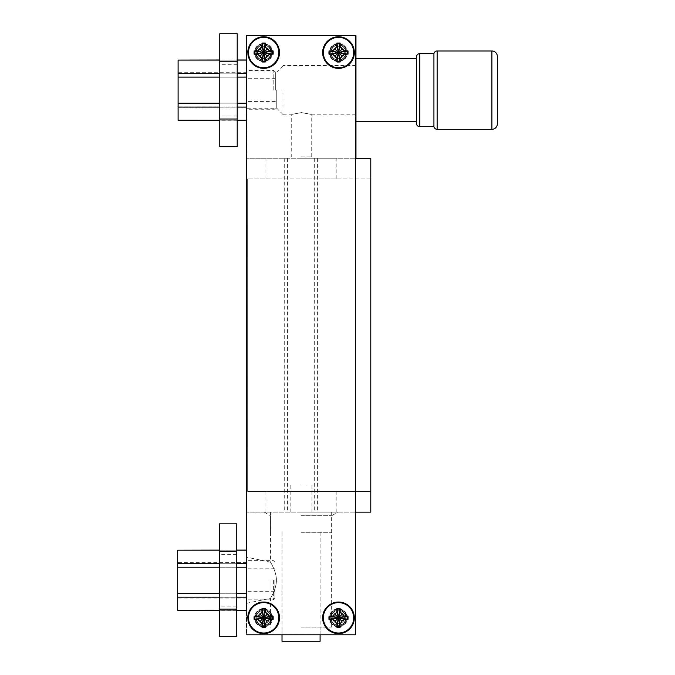 <?xml version="1.0" encoding="UTF-8"?>
<svg xmlns="http://www.w3.org/2000/svg" width="675" height="675" viewBox="0 0 675 675"><rect width="100%" height="100%" fill="white"/><g stroke="black" fill="none" stroke-linecap="round" stroke-linejoin="round"><path stroke-width="0.51" stroke-dasharray="3.38 2.53" d="M355.531 35.665L247.008 35.665L355.97 35.665L355.97 158.245L247.008 158.245L247.008 35.665L247.008 158.245L355.531 158.245L246.578 158.245L370.786 158.245L370.786 512.139L246.578 512.139L355.531 512.139L246.578 512.139L246.578 634.711L355.531 634.711L246.578 634.711L246.578 158.245L246.578 512.139L355.531 512.139L355.531 634.711L355.531 512.139M355.97 90.146L355.97 58.548L355.97 90.146M338.538 58.354A5.805 5.805 0 0 1 332.733 52.557A5.805 5.805 0 0 1 338.538 46.752A5.805 5.805 0 0 1 344.334 52.557A5.805 5.805 0 0 1 338.538 58.354A5.805 5.805 0 0 0 344.334 52.557A5.805 5.805 0 0 0 338.538 46.752A5.805 5.805 0 0 0 332.733 52.557A5.805 5.805 0 0 0 338.538 58.354A5.805 5.805 0 0 1 332.733 52.557A5.805 5.805 0 0 1 338.538 46.752A5.805 5.805 0 0 0 332.733 52.557A5.805 5.805 0 0 0 338.538 58.354A5.805 5.805 0 0 0 344.334 52.557A5.805 5.805 0 0 0 338.538 46.752A5.805 5.805 0 0 1 344.334 52.557A5.805 5.805 0 0 1 338.538 58.354A5.805 5.805 0 0 0 344.334 52.557A5.805 5.805 0 0 0 338.538 46.752A5.805 5.805 0 0 0 332.733 52.557A5.805 5.805 0 0 0 338.538 58.354A5.805 5.805 0 0 1 332.733 52.557A5.805 5.805 0 0 1 338.538 46.752A5.805 5.805 0 0 1 344.334 52.557A5.805 5.805 0 0 1 338.538 58.354M263.351 58.354A5.805 5.805 0 0 1 257.555 52.557A5.805 5.805 0 0 1 263.351 46.752A5.805 5.805 0 0 1 269.156 52.557A5.805 5.805 0 0 1 263.351 58.354A5.805 5.805 0 0 1 257.555 52.557A5.805 5.805 0 0 1 263.351 46.752A5.805 5.805 0 0 1 269.156 52.557A5.805 5.805 0 0 1 263.351 58.354A5.805 5.805 0 0 0 269.156 52.557A5.805 5.805 0 0 0 263.351 46.752A5.805 5.805 0 0 0 257.555 52.557A5.805 5.805 0 0 0 263.351 58.354M247.008 90.146L247.008 70.529L247.008 90.146M263.79 46.752A5.805 5.805 0 0 0 257.985 52.557A5.805 5.805 0 0 0 263.79 58.354A5.805 5.805 0 0 0 269.595 52.557A5.805 5.805 0 0 0 263.79 46.752A5.805 5.805 0 0 0 257.985 52.557A5.805 5.805 0 0 0 263.79 58.354A5.805 5.805 0 0 0 269.595 52.557A5.805 5.805 0 0 0 263.79 46.752A5.805 5.805 0 0 1 269.595 52.557A5.805 5.805 0 0 1 263.79 58.354A5.805 5.805 0 0 1 257.985 52.557A5.805 5.805 0 0 1 263.79 46.752M301.489 158.245L313.09 158.245L301.489 158.245M301.489 156.878L311.732 156.878L301.489 156.878M301.489 112.598C288.352 115.02 288.352 115.02 301.489 112.598C288.352 115.02 288.352 115.02 301.489 112.598C314.626 115.02 314.626 115.02 301.489 112.598C314.626 115.02 314.626 115.02 301.489 112.598M282.968 90.146L282.968 114.826L282.968 90.146M276.758 90.146L276.758 108.236L276.758 90.146M338.538 60.075A7.518 7.518 0 0 1 331.02 52.557A7.518 7.518 0 0 1 338.538 45.039A7.518 7.518 0 0 0 331.02 52.557A7.518 7.518 0 0 0 338.538 60.075A7.518 7.518 0 0 1 331.02 52.557A7.518 7.518 0 0 1 338.538 45.039A7.518 7.518 0 0 1 346.056 52.557A7.518 7.518 0 0 1 338.538 60.075A7.518 7.518 0 0 0 346.056 52.557A7.518 7.518 0 0 0 338.538 45.039A7.518 7.518 0 0 1 346.056 52.557A7.518 7.518 0 0 1 338.538 60.075A7.518 7.518 0 0 0 346.056 52.557A7.518 7.518 0 0 0 338.538 45.039A7.518 7.518 0 0 0 331.02 52.557A7.518 7.518 0 0 0 338.538 60.075A7.518 7.518 0 0 0 346.056 52.557A7.518 7.518 0 0 0 338.538 45.039A7.518 7.518 0 0 0 331.02 52.557A7.518 7.518 0 0 0 338.538 60.075A7.518 7.518 0 0 1 331.02 52.557A7.518 7.518 0 0 1 338.538 45.039A7.518 7.518 0 0 1 346.056 52.557A7.518 7.518 0 0 1 338.538 60.075A7.518 7.518 0 0 0 346.056 52.557A7.518 7.518 0 0 0 338.538 45.039A7.518 7.518 0 0 0 331.02 52.557A7.518 7.518 0 0 0 338.538 60.075M263.79 60.075A7.518 7.518 0 0 1 256.272 52.557A7.518 7.518 0 0 1 263.79 45.039A7.518 7.518 0 0 0 256.272 52.557A7.518 7.518 0 0 0 263.79 60.075A7.518 7.518 0 0 0 271.308 52.557A7.518 7.518 0 0 0 263.79 45.039A7.518 7.518 0 0 1 271.308 52.557A7.518 7.518 0 0 1 263.79 60.075M263.351 45.039A7.518 7.518 0 0 0 255.833 52.557A7.518 7.518 0 0 0 263.351 60.075A7.518 7.518 0 0 1 255.833 52.557A7.518 7.518 0 0 1 263.351 45.039A7.518 7.518 0 0 1 270.869 52.557A7.518 7.518 0 0 1 263.351 60.075A7.518 7.518 0 0 0 270.869 52.557A7.518 7.518 0 0 0 263.351 45.039A7.518 7.518 0 0 1 270.869 52.557A7.518 7.518 0 0 1 263.351 60.075A7.518 7.518 0 0 1 255.833 52.557A7.518 7.518 0 0 1 263.351 45.039A7.518 7.518 0 0 0 255.833 52.557A7.518 7.518 0 0 0 263.351 60.075A7.518 7.518 0 0 0 270.869 52.557A7.518 7.518 0 0 0 263.351 45.039A7.518 7.518 0 0 1 270.869 52.557A7.518 7.518 0 0 1 263.351 60.075A7.518 7.518 0 0 1 255.833 52.557A7.518 7.518 0 0 1 263.351 45.039M246.578 634.821L355.531 634.821L355.531 35.556L246.578 35.556L246.578 634.821L355.312 634.821L246.358 634.821L246.358 35.556L355.312 35.556L355.312 634.821L355.312 35.556L246.578 35.556M338.538 609.322A8.497 8.497 0 0 1 347.034 617.827A8.497 8.497 0 0 1 338.538 626.324A8.497 8.497 0 0 1 330.033 617.827A8.497 8.497 0 0 1 338.538 609.322A8.497 8.497 0 0 1 347.034 617.827A8.497 8.497 0 0 1 338.538 626.324A8.497 8.497 0 0 1 330.033 617.827A8.497 8.497 0 0 1 338.538 609.322M263.68 609.322A8.497 8.497 0 0 1 272.177 617.827A8.497 8.497 0 0 1 263.68 626.324A8.497 8.497 0 0 1 255.184 617.827A8.497 8.497 0 0 1 263.68 609.322A8.497 8.497 0 0 1 272.177 617.827A8.497 8.497 0 0 1 263.68 626.324A8.497 8.497 0 0 1 255.184 617.827A8.497 8.497 0 0 1 263.68 609.322M338.538 44.052A8.497 8.497 0 0 1 347.034 52.557A8.497 8.497 0 0 1 338.538 61.054A8.497 8.497 0 0 1 330.033 52.557A8.497 8.497 0 0 1 338.538 44.052A8.497 8.497 0 0 1 347.034 52.557A8.497 8.497 0 0 1 338.538 61.054A8.497 8.497 0 0 1 330.033 52.557A8.497 8.497 0 0 1 338.538 44.052M263.68 44.052A8.497 8.497 0 0 1 272.177 52.557A8.497 8.497 0 0 1 263.68 61.054A8.497 8.497 0 0 1 255.184 52.557A8.497 8.497 0 0 1 263.68 44.052A8.497 8.497 0 0 1 272.177 52.557A8.497 8.497 0 0 1 263.68 61.054A8.497 8.497 0 0 1 255.184 52.557A8.497 8.497 0 0 1 263.68 44.052M246.358 610.36L246.358 550.108M246.358 120.268L246.358 60.016M263.351 609.322A8.497 8.497 0 0 0 254.855 617.827A8.497 8.497 0 0 0 263.351 626.324A8.497 8.497 0 0 0 271.856 617.827A8.497 8.497 0 0 0 263.351 609.322A8.497 8.497 0 0 0 254.855 617.827A8.497 8.497 0 0 0 263.351 626.324A8.497 8.497 0 0 0 271.856 617.827A8.497 8.497 0 0 0 263.351 609.322M338.209 609.322A8.497 8.497 0 0 0 329.712 617.827A8.497 8.497 0 0 0 338.209 626.324A8.497 8.497 0 0 0 346.705 617.827A8.497 8.497 0 0 0 338.209 609.322A8.497 8.497 0 0 0 329.712 617.827A8.497 8.497 0 0 0 338.209 626.324A8.497 8.497 0 0 0 346.705 617.827A8.497 8.497 0 0 0 338.209 609.322M263.351 44.052A8.497 8.497 0 0 0 254.855 52.557A8.497 8.497 0 0 0 263.351 61.054A8.497 8.497 0 0 0 271.856 52.557A8.497 8.497 0 0 0 263.351 44.052A8.497 8.497 0 0 0 254.855 52.557A8.497 8.497 0 0 0 263.351 61.054A8.497 8.497 0 0 0 271.856 52.557A8.497 8.497 0 0 0 263.351 44.052M338.209 44.052A8.497 8.497 0 0 0 329.712 52.557A8.497 8.497 0 0 0 338.209 61.054A8.497 8.497 0 0 0 346.705 52.557A8.497 8.497 0 0 0 338.209 44.052A8.497 8.497 0 0 0 329.712 52.557A8.497 8.497 0 0 0 338.209 61.054A8.497 8.497 0 0 0 346.705 52.557A8.497 8.497 0 0 0 338.209 44.052M263.351 633.623A15.795 15.795 0 0 0 279.155 617.827A15.795 15.795 0 0 0 263.351 602.024A15.795 15.795 0 0 0 247.556 617.827A15.795 15.795 0 0 0 263.351 633.623M338.209 633.623A15.795 15.795 0 0 0 354.004 617.827A15.795 15.795 0 0 0 338.209 602.024A15.795 15.795 0 0 0 322.405 617.827A15.795 15.795 0 0 0 338.209 633.623M263.351 68.352A15.795 15.795 0 0 0 279.155 52.557A15.795 15.795 0 0 0 263.351 36.754A15.795 15.795 0 0 0 247.556 52.557A15.795 15.795 0 0 0 263.351 68.352M338.209 68.352A15.795 15.795 0 0 0 354.004 52.557A15.795 15.795 0 0 0 338.209 36.754A15.795 15.795 0 0 0 322.405 52.557A15.795 15.795 0 0 0 338.209 68.352M301.05 512.139L337.854 512.139L301.05 512.139M338.538 623.624A5.805 5.805 0 0 0 344.334 617.827A5.805 5.805 0 0 0 338.538 612.023A5.805 5.805 0 0 0 332.733 617.827A5.805 5.805 0 0 0 338.538 623.624A5.805 5.805 0 0 0 344.334 617.827A5.805 5.805 0 0 0 338.538 612.023A5.805 5.805 0 0 0 332.733 617.827A5.805 5.805 0 0 0 338.538 623.624A5.805 5.805 0 0 1 332.733 617.827A5.805 5.805 0 0 1 338.538 612.023A5.805 5.805 0 0 1 344.334 617.827A5.805 5.805 0 0 1 338.538 623.624M263.68 623.624A5.805 5.805 0 0 0 269.485 617.827A5.805 5.805 0 0 0 263.68 612.023A5.805 5.805 0 0 0 257.884 617.827A5.805 5.805 0 0 0 263.68 623.624A5.805 5.805 0 0 0 269.485 617.827A5.805 5.805 0 0 0 263.68 612.023A5.805 5.805 0 0 0 257.884 617.827A5.805 5.805 0 0 0 263.68 623.624A5.805 5.805 0 0 1 257.884 617.827A5.805 5.805 0 0 1 263.68 612.023A5.805 5.805 0 0 1 269.485 617.827A5.805 5.805 0 0 1 263.68 623.624M263.79 612.023A5.805 5.805 0 0 1 269.595 617.827A5.805 5.805 0 0 1 263.79 623.624A5.805 5.805 0 0 1 257.985 617.827A5.805 5.805 0 0 1 263.79 612.023A5.805 5.805 0 0 1 269.595 617.827A5.805 5.805 0 0 1 263.79 623.624A5.805 5.805 0 0 1 257.985 617.827A5.805 5.805 0 0 1 263.79 612.023A5.805 5.805 0 0 0 257.985 617.827A5.805 5.805 0 0 0 263.79 623.624A5.805 5.805 0 0 0 269.595 617.827A5.805 5.805 0 0 0 263.79 612.023M338.648 612.023A5.805 5.805 0 0 1 344.444 617.827A5.805 5.805 0 0 1 338.648 623.624A5.805 5.805 0 0 1 332.843 617.827A5.805 5.805 0 0 1 338.648 612.023A5.805 5.805 0 0 1 344.444 617.827A5.805 5.805 0 0 1 338.648 623.624A5.805 5.805 0 0 1 332.843 617.827A5.805 5.805 0 0 1 338.648 612.023A5.805 5.805 0 0 0 332.843 617.827A5.805 5.805 0 0 0 338.648 623.624A5.805 5.805 0 0 0 344.444 617.827A5.805 5.805 0 0 0 338.648 612.023M246.578 580.23L246.578 603.307L246.578 580.23M301.05 634.711L320.093 634.711L301.05 634.711M301.05 627.083L331.644 627.083L301.05 627.083M301.05 515.725L331.644 515.725L301.05 515.725M276.387 580.23C276.615 589.022 270.017 599.02 270.464 598.32C270.017 599.02 276.615 589.013 276.387 580.23C276.615 589.022 270.017 599.02 270.464 598.32C270.017 599.02 276.615 589.013 276.387 580.23C276.615 571.447 270.008 561.448 270.464 562.148C270.017 561.448 276.615 571.447 276.387 580.23C276.615 571.447 270.008 561.448 270.464 562.148C270.017 561.448 276.615 571.447 276.387 580.23M270.025 580.23L270.025 598.32L270.025 580.23M263.79 625.345A7.518 7.518 0 0 0 271.308 617.827A7.518 7.518 0 0 0 263.79 610.31A7.518 7.518 0 0 1 271.308 617.827A7.518 7.518 0 0 1 263.79 625.345A7.518 7.518 0 0 1 256.272 617.827A7.518 7.518 0 0 1 263.79 610.31A7.518 7.518 0 0 0 256.272 617.827A7.518 7.518 0 0 0 263.79 625.345M338.648 625.345A7.518 7.518 0 0 0 346.165 617.827A7.518 7.518 0 0 0 338.648 610.31A7.518 7.518 0 0 1 346.165 617.827A7.518 7.518 0 0 1 338.648 625.345A7.518 7.518 0 0 1 331.13 617.827A7.518 7.518 0 0 1 338.648 610.31A7.518 7.518 0 0 0 331.13 617.827A7.518 7.518 0 0 0 338.648 625.345M338.538 610.31A7.518 7.518 0 0 1 346.056 617.827A7.518 7.518 0 0 1 338.538 625.345A7.518 7.518 0 0 0 346.056 617.827A7.518 7.518 0 0 0 338.538 610.31A7.518 7.518 0 0 1 346.056 617.827A7.518 7.518 0 0 1 338.538 625.345A7.518 7.518 0 0 1 331.02 617.827A7.518 7.518 0 0 1 338.538 610.31A7.518 7.518 0 0 0 331.02 617.827A7.518 7.518 0 0 0 338.538 625.345A7.518 7.518 0 0 1 331.02 617.827A7.518 7.518 0 0 1 338.538 610.31A7.518 7.518 0 0 0 331.02 617.827A7.518 7.518 0 0 0 338.538 625.345A7.518 7.518 0 0 0 346.056 617.827A7.518 7.518 0 0 0 338.538 610.31A7.518 7.518 0 0 1 346.056 617.827A7.518 7.518 0 0 1 338.538 625.345A7.518 7.518 0 0 1 331.02 617.827A7.518 7.518 0 0 1 338.538 610.31M263.68 610.31A7.518 7.518 0 0 1 271.198 617.827A7.518 7.518 0 0 1 263.68 625.345A7.518 7.518 0 0 0 271.198 617.827A7.518 7.518 0 0 0 263.68 610.31A7.518 7.518 0 0 1 271.198 617.827A7.518 7.518 0 0 1 263.68 625.345A7.518 7.518 0 0 1 256.163 617.827A7.518 7.518 0 0 1 263.68 610.31A7.518 7.518 0 0 0 256.163 617.827A7.518 7.518 0 0 0 263.68 625.345A7.518 7.518 0 0 1 256.163 617.827A7.518 7.518 0 0 1 263.68 610.31A7.518 7.518 0 0 0 256.163 617.827A7.518 7.518 0 0 0 263.68 625.345A7.518 7.518 0 0 0 271.198 617.827A7.518 7.518 0 0 0 263.68 610.31A7.518 7.518 0 0 1 271.198 617.827A7.518 7.518 0 0 1 263.68 625.345A7.518 7.518 0 0 1 256.163 617.827A7.518 7.518 0 0 1 263.68 610.31M263.68 45.039A7.518 7.518 0 0 1 271.198 52.557A7.518 7.518 0 0 1 263.68 60.075A7.518 7.518 0 0 1 256.163 52.557A7.518 7.518 0 0 1 263.68 45.039A7.518 7.518 0 0 0 256.163 52.557A7.518 7.518 0 0 0 263.68 60.075A7.518 7.518 0 0 0 271.198 52.557A7.518 7.518 0 0 0 263.68 45.039A7.518 7.518 0 0 1 271.198 52.557A7.518 7.518 0 0 1 263.68 60.075A7.518 7.518 0 0 1 256.163 52.557A7.518 7.518 0 0 1 263.68 45.039M338.209 60.075A7.518 7.518 0 0 0 345.727 52.557A7.518 7.518 0 0 0 338.209 45.039A7.518 7.518 0 0 0 330.691 52.557A7.518 7.518 0 0 0 338.209 60.075A7.518 7.518 0 0 1 330.691 52.557A7.518 7.518 0 0 1 338.209 45.039A7.518 7.518 0 0 1 345.727 52.557A7.518 7.518 0 0 1 338.209 60.075A7.518 7.518 0 0 0 345.727 52.557A7.518 7.518 0 0 0 338.209 45.039A7.518 7.518 0 0 0 330.691 52.557A7.518 7.518 0 0 0 338.209 60.075M338.209 67.753A15.196 15.196 0 0 1 323.013 52.557A15.196 15.196 0 0 1 338.209 37.353A15.196 15.196 0 0 1 353.405 52.557A15.196 15.196 0 0 1 338.209 67.753M336.631 58.877L336.631 62.032L339.787 62.032L339.787 58.877L341.525 55.873L344.528 54.135L347.684 54.135L347.684 50.971L344.528 50.971L341.525 49.241L339.787 46.237L339.787 43.073L336.631 43.073L336.631 46.237L334.893 49.241L331.889 50.971L328.725 50.971L328.725 54.135L331.889 54.135L334.893 55.873L336.631 58.877L338.209 52.557L336.631 62.032M339.787 62.032L338.209 52.557L339.787 58.877M341.525 55.873L338.209 52.557L344.528 54.135M347.684 54.135L338.209 52.557L347.684 50.971M344.528 50.971L338.209 52.557L341.525 49.241M339.787 46.237L338.209 52.557L339.787 43.073M336.631 43.073L338.209 52.557L336.631 46.237M334.893 49.241L338.209 52.557L331.889 50.971M328.725 50.971L338.209 52.557L328.725 54.135M331.889 54.135L338.209 52.557L334.893 55.873M263.351 67.753A15.196 15.196 0 0 1 248.155 52.557A15.196 15.196 0 0 1 263.351 37.353A15.196 15.196 0 0 1 278.556 52.557A15.196 15.196 0 0 1 263.351 67.753M261.773 58.877L261.773 62.032L264.938 62.032L264.938 58.877L266.667 55.873L269.671 54.135L272.835 54.135L272.835 50.971L269.671 50.971L266.667 49.241L264.938 46.237L264.938 43.073L261.773 43.073L261.773 46.237L260.044 49.241L257.032 50.971L253.876 50.971L253.876 54.135L257.032 54.135L260.044 55.873L261.773 58.877L263.351 52.557L261.773 62.032M264.938 62.032L263.351 52.557L264.938 58.877M266.667 55.873L263.351 52.557L269.671 54.135M272.835 54.135L263.351 52.557L272.835 50.971M269.671 50.971L263.351 52.557L266.667 49.241M264.938 46.237L263.351 52.557L264.938 43.073M261.773 43.073L263.351 52.557L261.773 46.237M260.044 49.241L263.351 52.557L257.032 50.971M253.876 50.971L263.351 52.557L253.876 54.135M257.032 54.135L263.351 52.557L260.044 55.873M338.209 625.345A7.518 7.518 0 0 0 345.727 617.827A7.518 7.518 0 0 0 338.209 610.31A7.518 7.518 0 0 0 330.691 617.827A7.518 7.518 0 0 0 338.209 625.345A7.518 7.518 0 0 1 330.691 617.827A7.518 7.518 0 0 1 338.209 610.31A7.518 7.518 0 0 1 345.727 617.827A7.518 7.518 0 0 1 338.209 625.345A7.518 7.518 0 0 0 345.727 617.827A7.518 7.518 0 0 0 338.209 610.31A7.518 7.518 0 0 0 330.691 617.827A7.518 7.518 0 0 0 338.209 625.345M338.209 633.023A15.196 15.196 0 0 1 323.013 617.827A15.196 15.196 0 0 1 338.209 602.623A15.196 15.196 0 0 1 353.405 617.827A15.196 15.196 0 0 1 338.209 633.023M336.631 624.147L336.631 627.303L339.787 627.303L339.787 624.147L341.525 621.135L344.528 619.405L347.684 619.405L347.684 616.241L344.528 616.241L341.525 614.512L339.787 611.508L339.787 608.344L336.631 608.344L336.631 611.508L334.893 614.512L331.889 616.241L328.725 616.241L328.725 619.405L331.889 619.405L334.893 621.135L336.631 624.147L338.209 617.827L336.631 627.303M339.787 627.303L338.209 617.827L339.787 624.147M341.525 621.135L338.209 617.827L344.528 619.405M347.684 619.405L338.209 617.827L347.684 616.241M344.528 616.241L338.209 617.827L341.525 614.512M339.787 611.508L338.209 617.827L339.787 608.344M336.631 608.344L338.209 617.827L336.631 611.508M334.893 614.512L338.209 617.827L331.889 616.241M328.725 616.241L338.209 617.827L328.725 619.405M331.889 619.405L338.209 617.827L334.893 621.135M263.351 625.345A7.518 7.518 0 0 0 270.869 617.827A7.518 7.518 0 0 0 263.351 610.31A7.518 7.518 0 0 0 255.833 617.827A7.518 7.518 0 0 0 263.351 625.345A7.518 7.518 0 0 1 255.833 617.827A7.518 7.518 0 0 1 263.351 610.31A7.518 7.518 0 0 1 270.869 617.827A7.518 7.518 0 0 1 263.351 625.345A7.518 7.518 0 0 0 270.869 617.827A7.518 7.518 0 0 0 263.351 610.31A7.518 7.518 0 0 0 255.833 617.827A7.518 7.518 0 0 0 263.351 625.345M263.351 633.023A15.196 15.196 0 0 1 248.155 617.827A15.196 15.196 0 0 1 263.351 602.623A15.196 15.196 0 0 1 278.556 617.827A15.196 15.196 0 0 1 263.351 633.023M261.773 624.147L261.773 627.303L264.938 627.303L264.938 624.147L266.667 621.135L269.671 619.405L272.835 619.405L272.835 616.241L269.671 616.241L266.667 614.512L264.938 611.508L264.938 608.344L261.773 608.344L261.773 611.508L260.044 614.512L257.032 616.241L253.876 616.241L253.876 619.405L257.032 619.405L260.044 621.135L261.773 624.147L263.351 617.827L261.773 627.303M264.938 627.303L263.351 617.827L264.938 624.147M266.667 621.135L263.351 617.827L269.671 619.405M272.835 619.405L263.351 617.827L272.835 616.241M269.671 616.241L263.351 617.827L266.667 614.512M264.938 611.508L263.351 617.827L264.938 608.344M261.773 608.344L263.351 617.827L261.773 611.508M260.044 614.512L263.351 617.827L257.032 616.241M253.876 616.241L263.351 617.827L253.876 619.405M257.032 619.405L263.351 617.827L260.044 621.135M301.05 158.245L336.192 158.245L301.05 158.245M370.786 491.434L370.786 178.943L370.786 491.434L247.666 491.434L247.666 178.943L247.666 491.434L370.786 491.434M301.05 178.943L336.192 178.943L301.05 178.943M301.05 491.434L336.192 491.434L301.05 491.434M370.786 178.943L247.666 178.943L370.786 178.943M282.015 641.25L320.093 641.25M301.05 532.297L331.67 532.297L301.05 532.297M301.05 484.895L311.951 484.895L301.05 484.895M246.578 597.248L246.578 550.108L246.578 597.248L177.66 597.248L177.66 610.36M246.578 610.276L177.66 610.276M246.578 593.258L177.66 593.258L177.66 597.248M246.578 567.211L177.66 567.211L177.66 593.258M246.578 563.288L177.66 563.288L177.66 567.211M246.578 550.192L177.66 550.192L177.66 563.288M236.773 550.192L219.333 550.192M236.773 563.288L219.333 563.288M236.773 567.211L219.333 567.211M236.773 593.258L219.333 593.258M236.773 597.181L219.333 597.181M236.773 610.276L219.333 610.276M177.66 580.23L177.66 598.101L177.66 580.23M274.902 580.23L274.902 598.32L274.902 580.23M273.375 580.23L273.375 599.847L273.375 580.23M247.008 107.156L247.008 60.016L247.008 107.156L178.099 107.156L178.099 120.268M246.578 120.192L178.099 120.184M246.578 103.174L178.099 103.174L178.099 107.156M246.578 77.119L178.099 77.119L178.099 103.174M246.578 73.195L178.099 73.195L178.099 77.119M246.578 60.1L178.099 60.1L178.099 73.195M237.203 60.1L219.772 60.1M237.203 73.195L219.772 73.195M237.203 77.119L219.772 77.119M237.203 103.174L219.772 103.174M247.008 107.089L246.578 107.089M237.203 107.089L219.772 107.089M237.203 120.192L219.772 120.192M178.099 90.146L178.099 72.276L178.099 90.146M275.341 90.146L275.341 72.056L275.341 90.146M273.814 90.146L273.814 70.529L273.814 90.146M237.203 33.75L237.203 146.543M237.203 90.146L237.203 64.268L237.203 90.146M219.772 90.146L219.772 64.268L219.772 90.146M219.772 33.75L219.772 146.543M237.203 119.019L219.772 119.019M237.203 61.273L219.772 61.273M416.441 90.146L416.441 58.548L416.441 90.146M416.441 56.911L416.441 123.373M433.924 126.647L433.924 53.646M497.34 123.871L497.34 56.422M236.773 523.842L236.773 636.626M236.773 580.23L236.773 606.108L236.773 580.23M219.333 580.23L219.333 606.108L219.333 580.23M219.333 523.842L219.333 636.626M236.773 609.112L219.333 609.112M236.773 551.357L219.333 551.357M263.68 608.867A8.961 8.961 0 0 0 254.72 617.827A8.961 8.961 0 0 0 263.68 626.78A8.961 8.961 0 0 0 272.641 617.827A8.961 8.961 0 0 0 263.68 608.867M338.538 608.867A8.961 8.961 0 0 0 329.577 617.827A8.961 8.961 0 0 0 338.538 626.78A8.961 8.961 0 0 0 347.49 617.827A8.961 8.961 0 0 0 338.538 608.867M263.68 43.597A8.961 8.961 0 0 0 254.72 52.557A8.961 8.961 0 0 0 263.68 61.518A8.961 8.961 0 0 0 272.641 52.557A8.961 8.961 0 0 0 263.68 43.597M338.538 43.597A8.961 8.961 0 0 0 329.577 52.557A8.961 8.961 0 0 0 338.538 61.518A8.961 8.961 0 0 0 347.49 52.557A8.961 8.961 0 0 0 338.538 43.597M338.209 61.518A8.961 8.961 0 0 1 329.248 52.557A8.961 8.961 0 0 1 338.209 43.597A8.961 8.961 0 0 1 347.169 52.557A8.961 8.961 0 0 1 338.209 61.518M263.351 61.518A8.961 8.961 0 0 1 254.399 52.557A8.961 8.961 0 0 1 263.351 43.597A8.961 8.961 0 0 1 272.312 52.557A8.961 8.961 0 0 1 263.351 61.518M338.209 626.78A8.961 8.961 0 0 1 329.248 617.827A8.961 8.961 0 0 1 338.209 608.867A8.961 8.961 0 0 1 347.169 617.827A8.961 8.961 0 0 1 338.209 626.78M263.351 626.78A8.961 8.961 0 0 1 254.399 617.827A8.961 8.961 0 0 1 263.351 608.867A8.961 8.961 0 0 1 272.312 617.827A8.961 8.961 0 0 1 263.351 626.78M419.707 53.646L419.707 126.647M491.889 129.313L491.889 50.971M437.138 129.313L437.138 50.971M355.97 114.826L311.732 114.826L311.732 156.878L313.09 158.245M282.968 114.826L291.246 114.826L291.246 156.878L289.887 158.245M355.97 65.467L282.968 65.467M247.008 108.236L276.758 108.236L282.968 114.446M282.968 65.846L276.758 72.056L247.008 72.056M282.015 634.711L282.015 627.083M320.093 634.711L320.093 627.083M264.254 512.139L270.464 515.725L270.464 562.148L246.578 557.162M246.578 603.307L270.464 598.32L270.464 627.083M331.644 627.083L331.644 515.725L337.854 512.139M336.192 178.943L336.192 158.245M336.192 512.139L336.192 491.434M265.916 178.943L265.916 158.245M265.916 512.139L265.916 491.434M282.015 532.297L282.015 634.821M331.67 532.297L331.67 512.139M270.439 532.297L270.439 512.139M311.951 512.139L311.951 484.895M290.157 512.139L290.157 484.895M320.093 532.297L320.093 634.821M314.677 158.245L314.677 512.139M287.432 158.245L287.432 512.139M284.707 158.245L284.707 512.139M317.393 158.245L317.393 512.139M236.773 550.108L219.333 550.108M236.773 610.36L219.333 610.36M246.578 562.368L177.66 562.368M274.902 591.671L246.578 591.671M274.902 568.797L246.578 568.797M274.902 562.148L273.375 560.621L246.578 560.621M274.902 598.32L273.375 599.847L246.578 599.847M246.578 598.101L177.66 598.101M247.008 60.016L246.578 60.016M237.203 60.016L219.772 60.016M247.008 120.268L246.578 120.268M237.203 120.268L219.772 120.268M247.008 72.276L178.099 72.276M275.341 101.588L247.008 101.588M275.341 78.705L247.008 78.705M275.341 72.056L273.814 70.529L247.008 70.529M275.341 108.236L273.814 109.755L247.008 109.755M247.008 108.017L178.099 108.017M237.203 116.024L219.772 116.024M237.203 64.268L219.772 64.268M236.773 606.108L219.333 606.108M236.773 554.361L219.333 554.361"/><path stroke-width="1.01" d="M355.531 512.139L370.786 512.139L370.786 158.245L355.531 158.245L355.97 158.245L355.97 35.665L355.531 35.665M246.578 634.821L355.531 634.821L355.531 35.556L246.578 35.556L246.358 610.36M338.538 633.623A15.795 15.795 0 0 1 322.734 617.827A15.795 15.795 0 0 1 338.538 602.024A15.795 15.795 0 0 1 354.333 617.827A15.795 15.795 0 0 1 338.538 633.623M263.68 633.623A15.795 15.795 0 0 1 247.885 617.827A15.795 15.795 0 0 1 263.68 602.024A15.795 15.795 0 0 1 279.484 617.827A15.795 15.795 0 0 1 263.68 633.623M338.538 68.352A15.795 15.795 0 0 1 322.734 52.557A15.795 15.795 0 0 1 338.538 36.754A15.795 15.795 0 0 1 354.333 52.557A15.795 15.795 0 0 1 338.538 68.352M263.68 68.352A15.795 15.795 0 0 1 247.885 52.557A15.795 15.795 0 0 1 263.68 36.754A15.795 15.795 0 0 1 279.484 52.557A15.795 15.795 0 0 1 263.68 68.352M246.358 550.108L246.358 120.268M246.358 60.016L246.578 35.556M263.68 602.623A15.196 15.196 0 0 0 248.484 617.827A15.196 15.196 0 0 0 263.68 633.023A15.196 15.196 0 0 0 278.885 617.827A15.196 15.196 0 0 0 263.68 602.623M262.102 611.508L262.102 608.344L265.258 608.344L265.258 611.508L266.996 614.512L270 616.241L273.164 616.241L273.164 619.405L270 619.405L266.996 621.135L265.258 624.147L265.258 627.303L262.102 627.303L262.102 624.147L260.364 621.135L257.361 619.405L254.205 619.405L254.205 616.241L257.361 616.241L260.364 614.512L262.102 611.508L263.68 617.827L262.102 608.344M265.258 608.344L263.68 617.827L265.258 611.508M266.996 614.512L263.68 617.827L270 616.241M273.164 616.241L263.68 617.827L273.164 619.405M270 619.405L263.68 617.827L266.996 621.135M265.258 624.147L263.68 617.827L265.258 627.303M262.102 627.303L263.68 617.827L262.102 624.147M260.364 621.135L263.68 617.827L257.361 619.405M254.205 619.405L263.68 617.827L254.205 616.241M257.361 616.241L263.68 617.827L260.364 614.512M338.538 602.623A15.196 15.196 0 0 0 323.333 617.827A15.196 15.196 0 0 0 338.538 633.023A15.196 15.196 0 0 0 353.734 617.827A15.196 15.196 0 0 0 338.538 602.623M336.952 611.508L336.952 608.344L340.116 608.344L340.116 611.508L341.854 614.512L344.858 616.241L348.013 616.241L348.013 619.405L344.858 619.405L341.854 621.135L340.116 624.147L340.116 627.303L336.952 627.303L336.952 624.147L335.222 621.135L332.218 619.405L329.054 619.405L329.054 616.241L332.218 616.241L335.222 614.512L336.952 611.508L338.538 617.827L336.952 608.344M340.116 608.344L338.538 617.827L340.116 611.508M341.854 614.512L338.538 617.827L344.858 616.241M348.013 616.241L338.538 617.827L348.013 619.405M344.858 619.405L338.538 617.827L341.854 621.135M340.116 624.147L338.538 617.827L340.116 627.303M336.952 627.303L338.538 617.827L336.952 624.147M335.222 621.135L338.538 617.827L332.218 619.405M329.054 619.405L338.538 617.827L329.054 616.241M332.218 616.241L338.538 617.827L335.222 614.512M263.68 37.353A15.196 15.196 0 0 0 248.484 52.557A15.196 15.196 0 0 0 263.68 67.753A15.196 15.196 0 0 0 278.885 52.557A15.196 15.196 0 0 0 263.68 37.353M262.102 46.237L262.102 43.073L265.258 43.073L265.258 46.237L266.996 49.241L270 50.971L273.164 50.971L273.164 54.135L270 54.135L266.996 55.873L265.258 58.877L265.258 62.032L262.102 62.032L262.102 58.877L260.364 55.873L257.361 54.135L254.205 54.135L254.205 50.971L257.361 50.971L260.364 49.241L262.102 46.237L263.68 52.557L262.102 43.073M265.258 43.073L263.68 52.557L265.258 46.237M266.996 49.241L263.68 52.557L270 50.971M273.164 50.971L263.68 52.557L273.164 54.135M270 54.135L263.68 52.557L266.996 55.873M265.258 58.877L263.68 52.557L265.258 62.032M262.102 62.032L263.68 52.557L262.102 58.877M260.364 55.873L263.68 52.557L257.361 54.135M254.205 54.135L263.68 52.557L254.205 50.971M257.361 50.971L263.68 52.557L260.364 49.241M338.538 37.353A15.196 15.196 0 0 0 323.333 52.557A15.196 15.196 0 0 0 338.538 67.753A15.196 15.196 0 0 0 353.734 52.557A15.196 15.196 0 0 0 338.538 37.353M336.952 46.237L336.952 43.073L340.116 43.073L340.116 46.237L341.854 49.241L344.858 50.971L348.013 50.971L348.013 54.135L344.858 54.135L341.854 55.873L340.116 58.877L340.116 62.032L336.952 62.032L336.952 58.877L335.222 55.873L332.218 54.135L329.054 54.135L329.054 50.971L332.218 50.971L335.222 49.241L336.952 46.237L338.538 52.557L336.952 43.073M340.116 43.073L338.538 52.557L340.116 46.237M341.854 49.241L338.538 52.557L344.858 50.971M348.013 50.971L338.538 52.557L348.013 54.135M344.858 54.135L338.538 52.557L341.854 55.873M340.116 58.877L338.538 52.557L340.116 62.032M336.952 62.032L338.538 52.557L336.952 58.877M335.222 55.873L338.538 52.557L332.218 54.135M329.054 54.135L338.538 52.557L329.054 50.971M332.218 50.971L338.538 52.557L335.222 49.241M320.093 634.821L320.093 641.25L282.015 641.25L282.015 634.821M219.333 550.192L177.66 550.192L219.333 550.108M246.578 550.192L236.773 550.192M246.578 563.288L236.773 563.288M219.333 563.288L177.66 563.288L177.66 550.192M219.333 567.211L177.66 567.211L177.66 563.288M246.578 567.211L236.773 567.211M246.578 593.258L236.773 593.258M219.333 593.258L177.66 593.258L177.66 567.211M219.333 597.181L177.66 597.181L177.66 593.258M246.578 597.181L236.773 597.181M246.578 610.276L236.773 610.276M219.333 610.276L177.66 610.276L177.66 597.181M219.333 610.36L177.66 610.276M219.772 60.1L178.099 60.1L219.772 60.016M246.578 60.1L237.203 60.1M246.578 73.195L237.203 73.195M219.772 73.195L178.099 73.195L178.099 60.1M219.772 77.119L178.099 77.119L178.099 73.195M246.578 77.119L237.203 77.119M246.578 103.174L237.203 103.174M219.772 103.174L178.099 103.174L178.099 77.119M219.772 107.089L178.099 107.089L178.099 103.174M246.578 107.089L237.203 107.089M246.578 120.192L237.203 120.192M219.772 120.192L178.099 120.192L178.099 107.089M219.772 120.268L178.099 120.192M237.203 61.273L237.203 33.75L219.772 33.75L219.772 146.543L237.203 146.543L237.203 61.273L219.772 61.273M237.203 119.019L219.772 119.019M419.707 126.647A3.265 3.265 0 0 1 416.441 123.373L416.441 56.911A3.265 3.265 0 0 1 419.707 53.646L433.924 53.646L433.924 126.647L419.707 126.647L419.707 53.646M437.138 50.971L437.138 129.313L491.889 129.313A5.451 5.451 0 0 0 497.34 123.871L497.34 56.422A5.451 5.451 0 0 0 491.889 50.971L437.138 50.971A3.265 3.265 0 0 0 433.924 53.646M437.138 129.313A3.265 3.265 0 0 1 433.924 126.647M236.773 551.357L236.773 523.842L219.333 523.842L219.333 636.626L236.773 636.626L236.773 551.357L219.333 551.357M236.773 609.112L219.333 609.112M491.889 50.971L491.889 129.313M246.578 550.108L236.773 550.108M246.578 610.36L236.773 610.36M246.578 60.016L237.203 60.016M246.578 120.268L237.203 120.268M355.97 58.548L416.441 58.548M355.97 121.745L416.441 121.745"/></g></svg>
